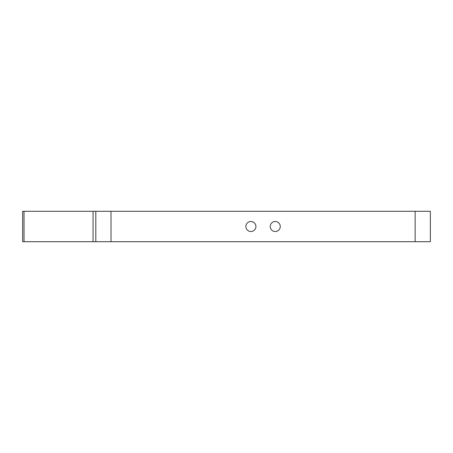 <?xml version="1.0" encoding="UTF-8"?>
<svg xmlns="http://www.w3.org/2000/svg" width="453" height="453" viewBox="0 0 453 453"><rect width="100%" height="100%" fill="white"/><g stroke="black" fill="none" stroke-linecap="round" stroke-linejoin="round"><path stroke-width="0.68" d="M250.917 221.483A5.017 5.017 0 0 0 245.894 226.5A5.017 5.017 0 0 0 250.917 231.517A5.017 5.017 0 0 0 255.934 226.5A5.017 5.017 0 0 0 250.917 221.483M275.243 221.483A5.017 5.017 0 0 0 270.226 226.5A5.017 5.017 0 0 0 275.243 231.517A5.017 5.017 0 0 0 280.265 226.5A5.017 5.017 0 0 0 275.243 221.483M430.35 241.704L22.65 241.704L22.65 211.296L430.35 211.296L430.35 241.704L430.35 211.296M95.809 241.704L95.809 211.296L95.809 241.704M415.146 241.704L415.146 211.296M111.013 241.704L111.013 211.296M93.058 241.704L93.058 211.296M24.026 241.704L24.026 211.296"/></g></svg>
